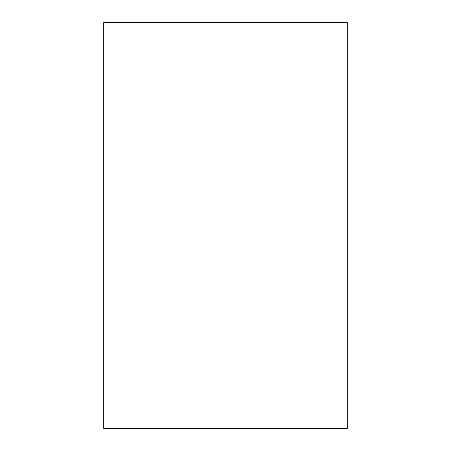<?xml version="1.0" encoding="UTF-8"?>
<svg xmlns="http://www.w3.org/2000/svg" width="451" height="451" viewBox="0 0 451 451"><rect width="100%" height="100%" fill="white"/><g stroke="black" fill="none" stroke-linecap="round" stroke-linejoin="round"><path stroke-width="0.68" d="M103.73 22.55L103.73 428.45L347.27 428.45L347.27 22.55L103.73 22.55"/></g></svg>
